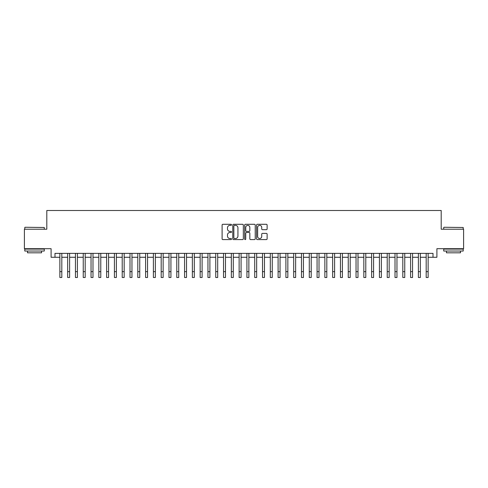 <?xml version="1.0" encoding="UTF-8"?>
<svg xmlns="http://www.w3.org/2000/svg" width="488" height="488" viewBox="0 0 488 488"><rect width="100%" height="100%" fill="white"/><g stroke="black" fill="none" stroke-linecap="round" stroke-linejoin="round"><path stroke-width="0.73" d="M231.532 224.822A0.537 0.537 0 0 0 230.995 224.291L222.864 224.291A0.762 0.762 0 0 0 222.101 225.053L222.101 238.821A0.762 0.762 0 0 0 222.864 239.59L230.995 239.59A0.537 0.537 0 0 0 231.532 239.053A0.537 0.537 0 0 0 230.995 238.516L229.939 238.516A2.446 2.446 0 0 1 227.493 236.07L227.493 234.923A2.446 2.446 0 0 1 229.939 232.477L230.995 232.477A0.537 0.537 0 0 0 231.532 231.94A0.537 0.537 0 0 0 230.995 231.404L229.939 231.404A2.446 2.446 0 0 1 227.493 228.957L227.493 227.804A2.446 2.446 0 0 1 229.939 225.358L230.995 225.358A0.537 0.537 0 0 0 231.532 224.822M266.356 229.683A0.762 0.762 0 0 0 267.125 228.915L267.125 225.053A0.762 0.762 0 0 0 266.356 224.291L257.329 224.291A0.762 0.762 0 0 0 256.566 225.053L256.566 238.821A0.762 0.762 0 0 0 257.329 239.59L266.356 239.59A0.762 0.762 0 0 0 267.125 238.821L267.125 234.155A0.762 0.762 0 0 0 266.356 233.392L262.495 233.392A0.762 0.762 0 0 0 261.733 234.155L261.733 236.473A2.043 2.043 0 0 1 259.683 238.516A2.043 2.043 0 0 1 257.64 236.473L257.64 227.408A2.043 2.043 0 0 1 259.683 225.358A2.043 2.043 0 0 1 261.733 227.408L261.733 228.915A0.762 0.762 0 0 0 262.495 229.683L266.356 229.683M54.992 257.267L54.992 253.37L433.009 253.37L433.009 257.267L436.906 257.267L436.906 248.697L463.6 248.697L463.6 229.214L441.195 229.214L441.195 210.505L46.805 210.505L46.805 229.214L24.4 229.214L24.4 248.697L51.094 248.697L51.094 257.267L59.865 257.267M243.329 225.053A0.762 0.762 0 0 0 242.566 224.291L233.538 224.291A0.762 0.762 0 0 0 232.77 225.053L232.77 238.821A0.762 0.762 0 0 0 233.538 239.59L242.566 239.59A0.762 0.762 0 0 0 243.329 238.821L243.329 225.053M245.434 224.291L254.461 224.291A0.762 0.762 0 0 1 255.23 225.053L255.23 238.821A0.762 0.762 0 0 1 254.461 239.59L250.6 239.59A0.762 0.762 0 0 1 249.832 238.821L249.832 233.24A0.762 0.762 0 0 0 249.069 232.477L246.507 232.477A0.762 0.762 0 0 0 245.739 233.24L245.739 239.053A0.537 0.537 0 0 1 245.208 239.59A0.537 0.537 0 0 1 244.671 239.053L244.671 225.053A0.762 0.762 0 0 1 245.434 224.291M61.811 257.267L67.655 257.267M69.607 257.267L75.451 257.267M77.403 257.267L83.247 257.267M85.193 257.267L91.043 257.267M92.988 257.267L98.832 257.267M100.784 257.267L106.628 257.267M108.574 257.267L114.424 257.267M116.37 257.267L122.213 257.267M124.166 257.267L130.009 257.267M131.961 257.267L137.805 257.267M139.751 257.267L145.601 257.267M147.547 257.267L153.391 257.267M155.343 257.267L161.186 257.267M163.138 257.267L168.982 257.267M170.928 257.267L176.778 257.267M178.724 257.267L184.568 257.267M186.52 257.267L192.364 257.267M194.309 257.267L200.159 257.267M202.105 257.267L207.955 257.267M209.901 257.267L215.745 257.267M217.697 257.267L223.541 257.267M225.486 257.267L231.336 257.267M233.282 257.267L239.126 257.267M241.078 257.267L246.922 257.267M248.874 257.267L254.718 257.267M256.664 257.267L262.514 257.267M264.459 257.267L270.303 257.267M272.255 257.267L278.099 257.267M280.045 257.267L285.895 257.267M287.841 257.267L293.691 257.267M295.636 257.267L301.48 257.267M303.432 257.267L309.276 257.267M311.222 257.267L317.072 257.267M319.018 257.267L324.862 257.267M326.814 257.267L332.657 257.267M334.609 257.267L340.453 257.267M342.399 257.267L348.249 257.267M350.195 257.267L356.039 257.267M357.991 257.267L363.835 257.267M365.786 257.267L371.63 257.267M373.576 257.267L379.426 257.267M381.372 257.267L387.216 257.267M389.168 257.267L395.012 257.267M396.957 257.267L402.807 257.267M404.753 257.267L410.597 257.267M412.549 257.267L418.393 257.267M420.345 257.267L426.189 257.267M428.135 257.267L433.009 257.267M234.38 225.358A0.537 0.537 0 0 0 233.844 225.895L233.844 237.985A0.537 0.537 0 0 0 234.38 238.516L235.49 238.516A2.446 2.446 0 0 0 237.937 236.07L237.937 227.804A2.446 2.446 0 0 0 235.49 225.358L234.38 225.358M249.832 227.445A2.043 2.043 0 0 0 247.788 225.395A2.043 2.043 0 0 0 245.739 227.445L245.739 230.641A0.762 0.762 0 0 0 246.507 231.404L249.069 231.404A0.762 0.762 0 0 0 249.832 230.641L249.832 227.445M59.865 271.651L61.811 271.651L61.811 277.495L59.865 277.495L59.865 253.37M61.811 271.651L61.811 253.37M25.022 227.262L44.274 227.493L25.022 227.262M34.532 251.033L24.79 251.033L24.79 249.087L44.274 249.087L44.274 251.033L34.532 251.033M41.547 251.033L41.547 252.827L27.517 252.827L27.517 251.033M443.958 227.262L463.21 227.493L443.958 227.262M453.468 251.033L443.726 251.033L443.726 249.087L463.21 249.087L463.21 251.033L453.468 251.033M460.483 251.033L460.483 252.827L446.453 252.827L446.453 251.033M67.655 277.495L69.607 277.495L67.655 277.495L67.655 253.37M69.607 277.495L69.607 253.37M75.451 277.495L77.403 277.495L75.451 277.495L75.451 253.37M77.403 277.495L77.403 253.37M83.247 277.495L85.193 277.495L83.247 277.495L83.247 253.37M85.193 277.495L85.193 253.37M91.043 277.495L92.988 277.495L91.043 277.495L91.043 253.37M92.988 277.495L92.988 253.37M98.832 277.495L100.784 277.495L98.832 277.495L98.832 253.37M100.784 277.495L100.784 253.37M106.628 277.495L108.574 277.495L106.628 277.495L106.628 253.37M108.574 277.495L108.574 253.37M114.424 277.495L116.37 277.495L114.424 277.495L114.424 253.37M116.37 277.495L116.37 253.37M122.213 277.495L124.166 277.495L122.213 277.495L122.213 253.37M124.166 277.495L124.166 253.37M130.009 277.495L131.961 277.495L130.009 277.495L130.009 253.37M131.961 277.495L131.961 253.37M137.805 277.495L139.751 277.495L137.805 277.495L137.805 253.37M139.751 277.495L139.751 253.37M145.601 277.495L147.547 277.495L145.601 277.495L145.601 253.37M147.547 277.495L147.547 253.37M153.391 277.495L155.343 277.495L153.391 277.495L153.391 253.37M155.343 277.495L155.343 253.37M161.186 277.495L163.138 277.495L161.186 277.495L161.186 253.37M163.138 277.495L163.138 253.37M168.982 277.495L170.928 277.495L168.982 277.495L168.982 253.37M170.928 277.495L170.928 253.37M176.778 277.495L178.724 277.495L176.778 277.495L176.778 253.37M178.724 277.495L178.724 253.37M184.568 277.495L186.52 277.495L184.568 277.495L184.568 253.37M186.52 277.495L186.52 253.37M192.364 277.495L194.309 277.495L192.364 277.495L192.364 253.37M194.309 277.495L194.309 253.37M200.159 277.495L202.105 277.495L200.159 277.495L200.159 253.37M202.105 277.495L202.105 253.37M207.955 277.495L209.901 277.495L207.955 277.495L207.955 253.37M209.901 277.495L209.901 253.37M215.745 277.495L217.697 277.495L215.745 277.495L215.745 253.37M217.697 277.495L217.697 253.37M223.541 277.495L225.486 277.495L223.541 277.495L223.541 253.37M225.486 277.495L225.486 253.37M231.336 277.495L233.282 277.495L231.336 277.495L231.336 253.37M233.282 277.495L233.282 253.37M239.126 277.495L241.078 277.495L239.126 277.495L239.126 253.37M241.078 277.495L241.078 253.37M246.922 277.495L248.874 277.495L246.922 277.495L246.922 253.37M248.874 277.495L248.874 253.37M254.718 277.495L256.664 277.495L254.718 277.495L254.718 253.37M256.664 277.495L256.664 253.37M262.514 277.495L264.459 277.495L262.514 277.495L262.514 253.37M264.459 277.495L264.459 253.37M270.303 277.495L272.255 277.495L270.303 277.495L270.303 253.37M272.255 277.495L272.255 253.37M278.099 277.495L280.045 277.495L278.099 277.495L278.099 253.37M280.045 277.495L280.045 253.37M285.895 277.495L287.841 277.495L285.895 277.495L285.895 253.37M287.841 277.495L287.841 253.37M293.691 277.495L295.636 277.495L293.691 277.495L293.691 253.37M295.636 277.495L295.636 253.37M301.48 277.495L303.432 277.495L301.48 277.495L301.48 253.37M303.432 277.495L303.432 253.37M309.276 277.495L311.222 277.495L309.276 277.495L309.276 253.37M311.222 277.495L311.222 253.37M317.072 277.495L319.018 277.495L317.072 277.495L317.072 253.37M319.018 277.495L319.018 253.37M324.862 277.495L326.814 277.495L324.862 277.495L324.862 253.37M326.814 277.495L326.814 253.37M332.657 277.495L334.609 277.495L332.657 277.495L332.657 253.37M334.609 277.495L334.609 253.37M340.453 277.495L342.399 277.495L340.453 277.495L340.453 253.37M342.399 277.495L342.399 253.37M348.249 277.495L350.195 277.495L348.249 277.495L348.249 253.37M350.195 277.495L350.195 253.37M356.039 277.495L357.991 277.495L356.039 277.495L356.039 253.37M357.991 277.495L357.991 253.37M363.835 277.495L365.786 277.495L363.835 277.495L363.835 253.37M365.786 277.495L365.786 253.37M371.63 277.495L373.576 277.495L371.63 277.495L371.63 253.37M373.576 277.495L373.576 253.37M379.426 277.495L381.372 277.495L379.426 277.495L379.426 253.37M381.372 277.495L381.372 253.37M387.216 277.495L389.168 277.495L387.216 277.495L387.216 253.37M389.168 277.495L389.168 253.37M395.012 277.495L396.957 277.495L395.012 277.495L395.012 253.37M396.957 277.495L396.957 253.37M402.807 277.495L404.753 277.495L402.807 277.495L402.807 253.37M404.753 277.495L404.753 253.37M410.597 277.495L412.549 277.495L410.597 277.495L410.597 253.37M412.549 277.495L412.549 253.37M418.393 277.495L420.345 277.495L418.393 277.495L418.393 253.37M420.345 277.495L420.345 253.37M426.189 277.495L428.135 277.495L426.189 277.495L426.189 253.37M428.135 277.495L428.135 253.37M67.655 271.651L69.607 271.651M75.451 271.651L77.403 271.651M83.247 271.651L85.193 271.651M91.043 271.651L92.988 271.651M98.832 271.651L100.784 271.651M106.628 271.651L108.574 271.651M114.424 271.651L116.37 271.651M122.213 271.651L124.166 271.651M130.009 271.651L131.961 271.651M137.805 271.651L139.751 271.651M145.601 271.651L147.547 271.651M153.391 271.651L155.343 271.651M161.186 271.651L163.138 271.651M168.982 271.651L170.928 271.651M176.778 271.651L178.724 271.651M184.568 271.651L186.52 271.651M192.364 271.651L194.309 271.651M200.159 271.651L202.105 271.651M207.955 271.651L209.901 271.651M215.745 271.651L217.697 271.651M223.541 271.651L225.486 271.651M231.336 271.651L233.282 271.651M239.126 271.651L241.078 271.651M246.922 271.651L248.874 271.651M254.718 271.651L256.664 271.651M262.514 271.651L264.459 271.651M270.303 271.651L272.255 271.651M278.099 271.651L280.045 271.651M285.895 271.651L287.841 271.651M293.691 271.651L295.636 271.651M301.48 271.651L303.432 271.651M309.276 271.651L311.222 271.651M317.072 271.651L319.018 271.651M324.862 271.651L326.814 271.651M332.657 271.651L334.609 271.651M340.453 271.651L342.399 271.651M348.249 271.651L350.195 271.651M356.039 271.651L357.991 271.651M363.835 271.651L365.786 271.651M371.63 271.651L373.576 271.651M379.426 271.651L381.372 271.651M387.216 271.651L389.168 271.651M395.012 271.651L396.957 271.651M402.807 271.651L404.753 271.651M410.597 271.651L412.549 271.651M418.393 271.651L420.345 271.651M426.189 271.651L428.135 271.651M24.79 229.214L24.79 227.493M29.231 249.087L29.231 248.697M39.833 249.087L39.833 248.697M44.274 229.214L44.274 227.493M443.726 229.214L443.726 227.493M448.167 249.087L448.167 248.697M458.769 249.087L458.769 248.697M463.21 229.214L463.21 227.493"/></g></svg>
